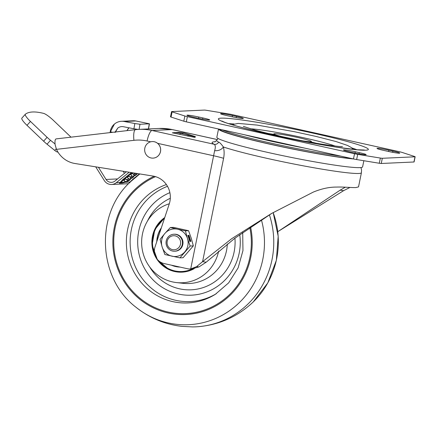 <?xml version="1.0" encoding="UTF-8"?>
<svg xmlns="http://www.w3.org/2000/svg" width="437" height="437" viewBox="0 0 437 437"><rect width="100%" height="100%" fill="white"/><g stroke="black" fill="none" stroke-linecap="round" stroke-linejoin="round"><path stroke-width="0.66" d="M128.855 180.749L126.244 181.787A4.146 0.89 -129.1 0 1 123.95 180.181A4.146 0.89 -129.1 0 1 123.922 180.159L125.561 178.875A4.146 0.89 50.9 0 0 127.855 180.481L130.423 179.487L130.412 178.744M365.807 154.747A9.565 0.634 11.5 0 0 366.151 154.654A9.565 0.634 11.5 0 0 359.301 152.633L355.292 151.743A9.565 0.634 11.5 0 0 343.4 149.951A9.565 0.634 11.5 0 0 350.25 151.972L354.26 152.863A9.565 0.634 11.5 0 0 365.807 154.747M209.361 120.038A9.565 0.634 11.5 0 0 209.705 119.946A9.565 0.634 11.5 0 0 202.855 117.924L198.846 117.034A9.565 0.634 11.5 0 0 186.954 115.242A9.565 0.634 11.5 0 0 193.804 117.263L197.819 118.154A9.565 0.634 11.5 0 0 209.361 120.038M399.418 153.223A9.565 0.634 11.5 0 0 399.762 153.125A9.565 0.634 11.5 0 0 392.912 151.104L388.897 150.213A9.565 0.634 11.5 0 0 377.005 148.422A9.565 0.634 11.5 0 0 383.855 150.443L387.87 151.333A9.565 0.634 11.5 0 0 399.418 153.223M242.972 118.514A9.565 0.634 11.5 0 0 243.316 118.416A9.565 0.634 11.5 0 0 236.466 116.395L232.451 115.505A9.565 0.634 11.5 0 0 220.565 113.713A9.565 0.634 11.5 0 0 227.415 115.734L231.424 116.624A9.565 0.634 11.5 0 0 242.972 118.514M353.604 158.97A74.372 4.949 -168.5 0 1 271.809 144.631A74.372 4.949 -168.5 0 1 218.527 129.002L216.845 137.223A74.372 4.949 11.5 0 0 270.115 152.945A74.372 4.949 11.5 0 0 362.601 166.879L363.852 160.734M345.345 187.189L340.172 190.15L277.768 231.708M313.378 192.051C321.681 188.669 329.394 187.014 336.506 187.085C343.329 186.796 350.987 187.719 355.865 187.571L358.531 186.894L361.41 172.724A74.372 4.949 11.5 0 1 358.733 173.473A74.372 4.949 11.5 0 1 295.51 164.334A74.372 4.949 11.5 0 1 223.356 146.958C224.285 150.503 224.367 154.288 223.602 158.314L202.577 261.648L231.665 238.717L271.459 213.529L313.378 192.051M148.531 128.931L149.438 123.802L135.858 120.973A12.749 12.296 -92.6 0 0 133.056 120.77L121.519 121.295A12.749 12.296 87.4 0 1 124.316 121.497L134.836 123.534L133.913 128.757L123.392 126.719A7.44 7.172 -92.6 0 0 117.777 128.079L115.242 132.389M129.008 127.806L126.888 130.652L128.997 127.806M114.428 124.053L110.588 131.4L110.293 131.242C110.894 128.331 112.276 125.938 114.428 124.053L115.663 123.147A12.749 12.296 87.4 0 1 121.519 121.295M149.438 123.802L139.987 124.266L134.836 123.534M110.588 131.4L110.397 132.575M112.686 132.307L110.55 131.81M114.926 132.395L117.777 128.079M159.188 128.445L172.358 129.587A10.625 2.715 102.5 0 0 172.167 129.571A53.123 51.238 87.4 0 0 159.188 128.445L139.026 129.363A53.123 51.238 87.4 0 0 135.546 129.642A10.625 2.797 83.4 0 0 135.497 129.647L56.182 138.89C55.111 139.103 54.751 141.014 55.106 144.631L56.471 149.356A25.499 24.598 -92.6 0 0 74.902 163.493L152.917 176.045A21.249 20.495 87.4 0 1 169.234 203.992L155.031 246.927A12.749 12.296 -92.6 0 0 164.132 263.566L187.2 268.679A12.749 12.296 -92.6 0 0 190.314 268.952A12.749 12.296 -92.6 0 0 190.712 268.924L192.072 268.87M190.314 268.952L191.433 268.902A12.749 12.296 -92.6 0 0 191.783 268.881M217.178 139.556L172.167 129.571L152.005 130.488L214.272 144.303C215.517 145.297 215.643 147.411 214.638 150.656L190.712 268.924L196.574 266.657L202.577 261.648L206.166 262.227L234.806 238.28L271.819 213.327M191.832 268.875L198.982 266.909L206.166 262.227M214.638 150.656A10.275 8.292 -157.8 0 0 223.356 146.958C221.226 144.002 219.674 142.396 218.702 142.14A4.25 4.108 115.7 0 1 214.272 144.303A77.983 5.189 11.5 0 1 214.889 141.746L215.19 141.801M123.152 171.255L124.463 173.347M129.172 172.227L116.275 182.693A8.5 8.199 87.4 0 1 111.593 184.485A8.5 8.199 87.4 0 1 104.339 180.612L96.091 167.458A19.124 18.447 -92.6 0 0 95.687 166.836M98.418 167.278L106.054 179.454A6.375 6.151 87.4 0 0 115.007 181.016L126.397 171.779M179.929 134.498L180.263 133.176L174.767 132.569L172.32 132.832L194.334 137.305L194.503 136.655L195.383 136.612L184.081 133.001L180.263 133.176L194.503 136.655M215.321 141.73L214.889 141.746M195.383 136.612L195.213 137.262L194.334 137.305M349.982 187.435L343.591 190.674L278.369 231.31M219.953 129.314L220.024 129.461A72.892 4.851 11.5 0 0 273.12 144.816A72.892 4.851 11.5 0 0 352.151 158.647M183.808 121.207L171.042 117.056A4.25 0.284 -168.5 0 1 170.506 116.799L171.566 111.61A4.25 0.284 11.5 0 0 172.102 111.861L184.862 116.013A4.25 0.284 11.5 0 0 187.369 116.657L186.315 121.852A4.25 0.284 -168.5 0 1 183.808 121.207L184.862 116.013M413.943 161.996L414.997 156.801A4.25 0.284 11.5 0 0 415.15 156.757L414.096 161.952A4.25 0.284 -168.5 0 1 413.943 161.996L381.261 163.482A4.25 0.284 -168.5 0 1 379.294 163.258L356.641 159.554A4.25 0.284 -168.5 0 1 353.478 158.937L186.315 121.852M353.478 158.937L354.533 153.742L187.369 116.657M354.533 153.742A4.25 0.284 11.5 0 0 357.695 154.359L380.348 158.063A4.25 0.284 11.5 0 0 382.315 158.287L381.261 163.482M414.997 156.801L382.315 158.287M415.15 156.757A4.25 0.284 11.5 0 0 414.615 156.506L401.854 152.349A4.25 0.284 11.5 0 0 399.342 151.705L232.184 114.62A4.25 0.284 11.5 0 0 229.015 114.008L206.362 110.304A4.25 0.284 11.5 0 0 204.396 110.08L171.719 111.566A4.25 0.284 11.5 0 0 171.566 111.61M184.081 133.001L178.678 132.389L174.767 132.564M129.101 178.924L127.222 179.64A6.162 1.322 -129.1 0 1 125.561 178.875M132.482 176.177L130.608 176.892A6.162 1.322 -129.1 0 1 128.942 176.127L127.331 177.438A4.146 0.89 -129.1 0 0 129.631 179.044L132.143 178.083A4.146 0.89 -129.1 0 0 132.198 178.05A4.146 0.89 -129.1 0 0 132.242 178.001M135.869 173.429L133.99 174.145A6.162 1.322 -129.1 0 1 132.324 173.38L130.712 174.691A4.146 0.89 -129.1 0 0 133.012 176.297L135.525 175.335A4.146 0.89 -129.1 0 0 135.579 175.303A4.146 0.89 -129.1 0 0 135.623 175.253M136.694 173.434L136.399 173.549A4.146 0.89 -129.1 0 1 135.579 173.254M128.942 176.127A4.146 0.89 50.9 0 0 131.242 177.733L133.755 176.772A4.146 0.89 50.9 0 0 133.809 176.739A4.146 0.89 50.9 0 0 133.793 175.996M132.324 173.38A4.146 0.89 50.9 0 0 134.623 174.986L137.136 174.024A4.146 0.89 50.9 0 0 137.191 173.997A4.146 0.89 50.9 0 0 137.256 173.527M125.184 181.322L124.824 181.765L125.916 181.601M129.887 182.781L129.915 182.071L133.061 179.083L133.531 179.104M132.351 172.735L123.294 180.104L120.585 183.021L119.459 183.261L122.486 179.847L131.411 172.582M119.459 183.261L123.168 182.841M124.534 180.765A6.162 2.114 -129.6 0 1 123.294 180.104L122.486 179.847M120.585 183.021L120.585 183.021A6.162 6.123 -166.8 0 0 124.785 181.737M124.824 181.765A6.162 6.102 80.6 0 1 122.032 183.01L122.032 183.01A6.162 6.102 80.6 0 1 120.803 183.087M125.785 181.705A6.162 6.107 82.8 0 1 122.89 182.879L122.89 182.879C124.878 182.376 125.971 181.929 126.167 181.546M122.07 183.136A2.125 2.021 83.2 0 1 122.71 182.906M119.782 183.322A2.125 2.043 86.3 0 1 120.596 183.087L120.596 183.087A2.125 2.043 86.3 0 1 120.688 183.087M70.985 137.163A10.625 1.988 -138.4 0 0 70.051 136.251L53.423 120.394A10.625 1.988 41.6 0 0 43.591 113.38A225.372 42.214 41.6 0 0 25.368 114.21A10.625 1.988 41.6 0 0 25.313 114.259A10.625 1.988 41.6 0 0 30.459 121.437L47.087 137.3A10.625 1.988 -138.4 0 0 50.512 140.304L47.049 144.21L54.729 150.415A4.25 0.798 41.6 0 0 57.498 152.043L57.913 152.021M55.04 143.964L50.512 140.304M47.049 144.21A10.625 1.988 41.6 0 1 43.624 141.2L26.996 125.337A10.625 1.988 -138.4 0 1 21.85 118.159L25.313 114.259M133.913 128.757L138.037 129.418M281.39 136.475A19.102 1.273 -168.5 0 1 274.021 134.083A19.102 1.273 -168.5 0 1 273.972 133.837A19.102 1.273 -168.5 0 1 292.386 136.366A19.102 1.273 -168.5 0 1 311.259 141.348A19.102 1.273 -168.5 0 1 311.335 141.435A19.102 1.273 -168.5 0 1 303.48 140.965M153.043 158.123A8.287 7.992 -92.6 0 0 153.059 158.123A8.287 7.992 -92.6 0 0 160.647 150.536A8.287 7.992 -92.6 0 0 154.332 141.741A8.287 7.992 -92.6 0 0 152.305 141.566A8.287 7.992 -92.6 0 0 152.289 141.566M154.294 141.746A8.287 7.992 -92.6 0 0 152.273 141.566A8.287 7.992 -92.6 0 0 144.68 149.154A8.287 7.992 -92.6 0 0 151 157.948A8.287 7.992 -92.6 0 0 153.026 158.128A8.287 7.992 -92.6 0 0 160.614 150.541A8.287 7.992 -92.6 0 0 154.294 141.746M194.23 268.651A29.749 28.695 87.4 0 1 185.195 271.819A29.749 28.695 87.4 0 1 177.641 272.022A29.749 28.695 87.4 0 1 152.71 249.451A29.749 28.695 87.4 0 1 164.738 217.582M218.653 251.062A40.373 38.942 87.4 0 1 176.592 282.586A40.373 38.942 87.4 0 1 176.526 282.581A40.373 38.942 87.4 0 1 141.807 246.124A40.373 38.942 87.4 0 1 169.305 203.762M269.394 214.813A84.996 81.987 87.4 0 1 198.655 326.647A84.996 81.987 87.4 0 1 192.619 326.92L182.114 326.384C164.968 324.44 149.601 318.065 136.011 307.271C97.757 278.254 94.845 214.294 130.308 181.923A82.544 79.621 87.4 0 1 139.916 173.953M179.995 267.083A24.647 23.773 87.4 0 1 171.462 265.188M156.779 241.645A24.647 23.773 87.4 0 1 161.346 227.846M161.193 228.3A24.647 23.773 -92.6 0 0 156.97 241.071M171.85 265.275A24.647 23.773 -92.6 0 0 179.924 267.067M172.457 249.625A7.03 6.784 87.4 0 1 167.218 241.273A7.03 6.784 87.4 0 1 175.253 235.871A7.03 6.784 87.4 0 1 180.492 244.223A7.03 6.784 87.4 0 1 172.457 249.625M172.549 251.04A8.5 8.199 87.4 0 1 166.071 242.022A8.5 8.199 87.4 0 1 173.855 234.237A8.5 8.199 87.4 0 1 175.931 234.418A8.5 8.199 87.4 0 1 182.415 243.442A8.5 8.199 87.4 0 1 174.625 251.22A8.5 8.199 87.4 0 1 172.549 251.04M173.855 234.237L174.423 234.216A8.5 8.199 87.4 0 1 182.213 239.083A8.5 8.199 87.4 0 1 180.907 248.402A8.5 8.199 87.4 0 1 175.193 251.193L174.625 251.22M187.861 235.363L189.773 241.426L190.893 241.377L188.981 235.314L187.861 235.363M190.188 246.031L187.473 238.455A13.815 13.323 87.4 0 1 184.725 251.963A13.815 13.323 87.4 0 1 172.058 256.208A13.815 13.323 87.4 0 1 162.143 246.954A13.815 13.323 87.4 0 1 164.891 233.445L160.079 239.35L162.143 246.954L164.858 254.525L179.913 257.863L190.188 246.031L193.345 245.884L191.28 238.285L188.565 230.709L173.511 227.371L170.354 227.513L177.553 229.201A13.815 13.323 87.4 0 1 187.473 238.455L185.408 230.856L188.565 230.709M185.408 230.856L177.553 229.201A13.815 13.323 87.4 0 0 164.891 233.445L170.354 227.513M179.913 257.863L183.07 257.721L193.345 245.884M190.253 241.404L188.396 235.51L187.91 235.532M188.396 235.51L188.981 235.314M359.056 153.835L359.301 152.633M202.61 119.126L202.855 117.924M392.666 152.311L392.912 151.104M236.22 117.602L236.466 116.395M250.406 128.795A46.906 3.119 -168.5 0 1 293.08 135.541A46.906 3.119 -168.5 0 1 334.999 146.007M221.117 118.154A76.535 5.091 -168.5 0 1 313.531 133.263A76.535 5.091 -168.5 0 1 365.6 150.208A76.535 5.091 -168.5 0 1 273.185 135.099A76.535 5.091 -168.5 0 1 221.117 118.154M356.98 149.754A69.838 4.643 11.5 0 0 351.9 147.963M234.085 123.993A69.838 4.643 11.5 0 0 228.709 123.66M244.359 134.733A74.623 4.965 11.5 0 0 304.141 147.996M135.858 120.973L124.316 121.497M110.02 132.619L110.337 131.215M56.471 149.356L133.924 140.326A42.498 40.991 87.4 0 1 147.089 141.004L150.694 141.807M147.089 141.004A10.625 2.715 102.5 0 1 152.005 130.488A53.123 51.238 87.4 0 0 139.026 129.363L135.497 129.647A10.625 2.797 83.4 0 0 133.924 140.326M56.182 138.89L135.443 129.658M157.61 143.341L213.731 155.791A16.999 1.131 -168.5 0 1 223.602 158.314M196.574 266.657L198.982 266.909M106.054 179.454L117.58 178.93M214.829 141.943L216.665 140.359A73.935 4.916 11.5 0 0 218.702 142.14M343.591 190.674L340.172 190.15M341.068 156.184A73.645 4.9 -168.5 0 1 222.138 129.8M232.194 116.794L232.451 115.505M316.519 143.303A44.612 2.966 11.5 0 0 311.739 142.14M273.327 134.328A44.612 2.966 11.5 0 0 268.476 133.531M388.635 151.502L388.897 150.213M198.584 118.323L198.846 117.034M355.03 153.026L355.292 151.743M171.042 117.056L172.102 111.861M380.348 158.063L379.294 163.258M356.641 159.554L357.695 154.359M187.937 136.213L188.172 135.295M124.403 179.815A6.162 1.322 -129.1 0 1 124.021 179.503A2.125 0.459 50.9 0 0 123.36 179.121M128.554 178.558L127.222 179.64M131.936 175.816L130.608 176.892M135.17 173.189L133.99 174.145M127.855 180.481L126.244 181.787M128.757 180.825L130.368 179.52M133.755 176.772L132.143 178.083M131.242 177.733L129.631 179.044M137.136 174.024L135.525 175.335M134.623 174.986L133.012 176.297M133.061 179.083L139.469 173.882M124.862 182.3L129.915 182.071A2.125 1.852 -143.1 0 1 130.368 181.868M116.275 182.693L121.044 182.289A6.162 5.118 -134.1 0 0 124.933 181.552M30.459 121.437L26.996 125.337M43.624 141.2L47.087 137.3M54.729 150.415L56.204 148.755M57.75 151.759L57.498 152.043M139.987 124.266L139.086 129.357M148.383 128.937L149.29 123.846M227.3 244.037A41.439 39.969 87.4 0 1 183.278 283.334A41.439 39.969 87.4 0 1 183.207 283.329A41.439 39.969 87.4 0 1 183.141 283.318M234.931 238.192A47.808 46.109 87.4 0 1 184.261 289.594A47.808 46.109 87.4 0 1 149.612 266.821M147.526 220.975A47.808 46.109 87.4 0 1 170.304 198.289M239.749 234.642A53.177 51.293 87.4 0 1 183.731 294.937A53.177 51.293 87.4 0 1 138.179 249.281A53.177 51.293 87.4 0 1 169.878 192.646M216.326 293.68A59.498 57.389 87.4 0 1 181.645 301.29A59.498 57.389 87.4 0 1 130.581 249.461A59.498 57.389 87.4 0 1 167.491 186.304M242.699 232.517L242.961 250.57L238.127 267.87L228.638 282.881L215.37 294.287A60.759 58.602 87.4 0 1 178.979 302.655A60.759 58.602 87.4 0 1 126.719 248.719A60.759 58.602 87.4 0 1 166.388 184.561M249.806 227.551A71.335 68.806 87.4 0 1 175.494 313.285A71.335 68.806 87.4 0 1 114.499 252.805A71.335 68.806 87.4 0 1 155.539 176.652M250.587 227.016A72.236 69.68 87.4 0 1 175.406 314.181A72.236 69.68 87.4 0 1 113.729 253.52A72.236 69.68 87.4 0 1 154.157 176.286M261.413 219.844A82.544 79.621 87.4 0 1 176.701 324.325A82.544 79.621 87.4 0 1 136.011 307.271M273.147 212.573A82.544 79.621 87.4 0 1 253.247 301.94C237.843 316.503 219.642 324.735 198.655 326.647M192.444 268.853A29.11 28.077 87.4 0 1 169.256 269.055A29.11 28.077 87.4 0 1 159.002 261.042M154.594 253.465A29.11 28.077 87.4 0 1 164.416 218.566M353.462 149.416L351.239 147.466L347.557 145.45L335.944 141.522L316.011 136.42L294.276 131.674L257.125 125.08L238.116 123.403L232.08 124.72M342.439 146.542L342.411 146.542C340.155 147.023 315.377 143.653 291.506 138.611C277.249 135.678 265.15 132.859 255.197 130.16L243.338 126.375M364.376 150.006L356.658 149.727L335.441 146.979C314.858 143.806 286.699 138.294 263.702 132.93C243.387 128.107 230.304 124.518 224.454 122.169L221.799 121M360.978 167.54L361.563 170.059L361.41 172.724M172.358 129.587L217.189 139.534M218.079 138.469L216.665 140.359M130.423 179.487L128.811 180.798M111.593 184.485L128.522 183.715M120.596 183.087L122.89 182.879M133.809 176.739L132.198 178.05M137.191 173.997L135.579 175.303M126.916 130.647L128.205 128.598M273.027 134.596L273.972 133.837M311.909 142.511L311.335 141.435M176.526 282.581L183.207 283.329M139.807 173.937L130.308 181.923M273.174 212.557L278.189 236.237L276.342 260.376L267.794 282.919L253.247 301.94M164.7 217.692L154.796 229.54L152.109 244.971L157.386 259.704L169.157 269.629"/></g></svg>
